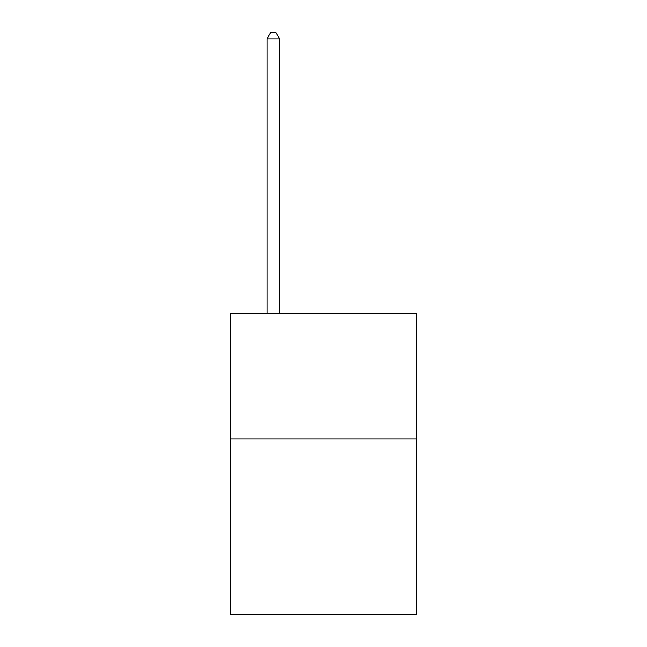 <?xml version="1.0" encoding="UTF-8"?>
<svg xmlns="http://www.w3.org/2000/svg" width="647" height="647" viewBox="0 0 647 647"><rect width="100%" height="100%" fill="white"/><g stroke="black" fill="none" stroke-linecap="round" stroke-linejoin="round"><path stroke-width="0.97" d="M416.353 438.989L416.353 614.65L230.647 614.65L230.647 313.512L416.353 313.512L416.353 438.989L230.647 438.989M279.585 313.512L279.585 38.877L267.033 38.877L267.033 313.512M267.033 38.877L270.802 32.35L275.816 32.35L279.585 38.877"/></g></svg>
